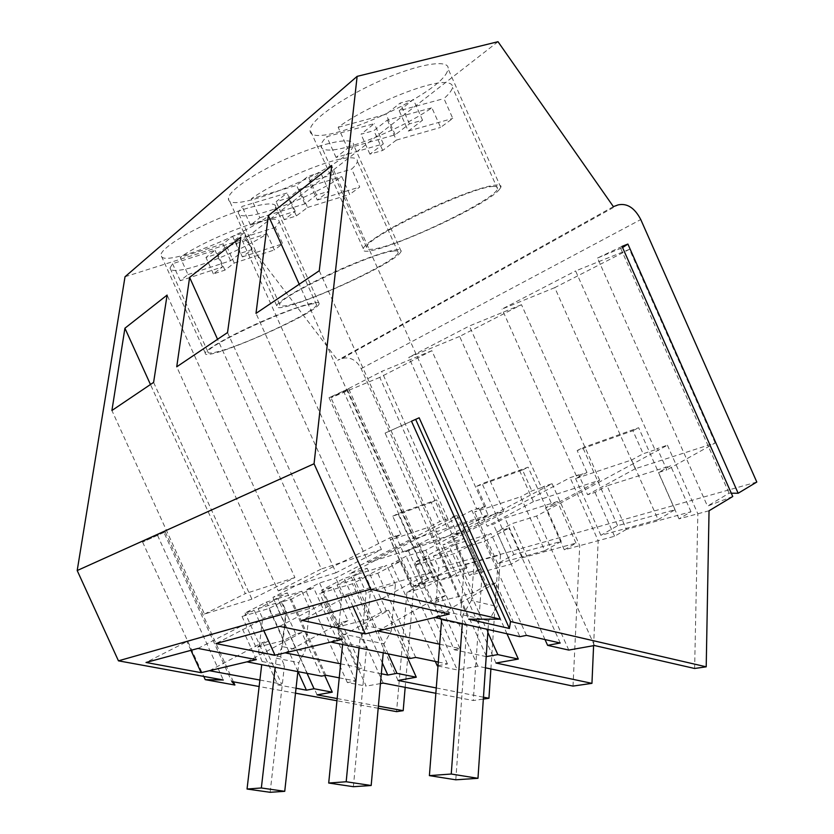 <?xml version="1.0" encoding="UTF-8"?>
<svg xmlns="http://www.w3.org/2000/svg" width="834" height="834" viewBox="0 0 834 834"><rect width="100%" height="100%" fill="white"/><g stroke="black" fill="none" stroke-linecap="round" stroke-linejoin="round"><path stroke-width="0.63" stroke-dasharray="4.17 3.13" d="M455.781 779.8L466.967 625.552L441.603 619.839M441.061 618.891L435.484 609.195L460.67 614.96L466.967 625.552M460.67 614.96L464.371 564.972L455.166 544.456L433.378 556.049L438.778 568.048L435.484 609.195M488.046 629.493L488.63 620.777L497.095 606.495L500.504 554.798L464.371 564.972M455.166 544.456L490.976 533.531L468.864 545.405L474.452 557.852L471.387 600.417L497.095 606.495M474.452 557.852L438.778 568.048M471.387 600.417L462.953 614.887L462.307 623.686M500.504 554.798L490.976 533.531M462.953 614.887L488.63 620.777M433.378 556.049L468.864 545.405M353.366 786.702L366.543 647.695L342.753 642.785L342.586 644.474M342.753 642.785L338.145 632.996L361.768 637.968L366.543 647.695M361.768 637.968L366.116 592.651L357.776 574.157L337.051 584.936L341.93 595.747L338.145 632.996M383.223 652.845L384.047 643.838L391.209 631.119L395.389 584.405L366.116 592.651M357.776 574.157L386.788 565.316L365.719 576.346L370.755 587.501L367.106 625.917L391.209 631.119M370.755 587.501L341.93 595.747M367.106 625.917L359.965 638.781L359.089 647.872M395.389 584.405L386.788 565.316M359.965 638.781L384.047 643.838M337.051 584.936L365.719 576.346M270.143 792.3L284.415 665.813L262.084 661.508L261.709 664.677M262.084 661.508L258.561 652.459L280.735 656.806L284.415 665.813M280.735 656.806L285.457 615.377L277.826 598.551L258.154 608.611L262.606 618.421L258.561 652.459M297.863 671.599L298.843 662.623L305.025 651.156L309.643 608.559L285.457 615.377M277.826 598.551L301.814 591.233L281.798 601.512L286.385 611.624L282.403 646.631L305.025 651.156M286.385 611.624L262.606 618.421M282.403 646.631L276.252 658.214L275.21 667.263M309.643 608.559L301.814 591.233M276.252 658.214L298.843 662.623M258.154 608.611L281.798 601.512M493.384 186.493C496.835 186.316 498.221 187.087 497.564 188.838C494.666 200.097 399.09 246.134 373.142 249.105C368.159 249.835 365.938 249.21 366.491 247.208C365.49 237.565 472.586 186.097 493.384 186.493M387.372 120.033L396.338 140.122L382.733 150.422L369.91 154.154L383.327 143.865L336.05 157.449L347.59 148.316L338.166 127.279C367.815 105.24 431.616 79.397 447.274 82.816C451.038 83.348 452.768 84.86 452.445 87.372C451.986 90.239 449.161 93.971 443.959 98.579L452.789 118.428L440.613 127.404L431.887 107.805C402.249 128.353 348.091 150.673 328.784 150.057C323.436 150.005 320.84 148.515 320.975 145.596C321.163 143.333 323.092 140.362 326.751 136.682L374.289 123.62L360.997 134.222L373.882 130.625L387.372 120.033L431.887 107.805M336.05 157.449L326.751 136.682M347.59 148.316L395.18 134.795L409.473 123.88L422.557 120.221L408.264 131.074L399.194 110.724L443.959 98.579M399.194 110.724L413.341 99.548L400.184 103.062L386.027 114.289L338.166 127.279M396.338 140.122L440.613 127.404M408.264 131.074L452.789 118.428M395.18 134.795L386.027 114.289M383.327 143.865L374.289 123.62M422.557 120.221L413.341 99.548M409.473 123.88L400.184 103.062M369.91 154.154L360.997 134.222M382.733 150.422L373.882 130.625M392.606 251.18C396.869 250.534 398.746 251.003 398.225 252.577C396.817 261.094 313.991 300.459 287.636 305.359C281.965 306.537 279.307 306.245 279.682 304.493C278.202 297.144 370.14 253.599 392.606 251.18M299.427 189.297L307.569 207.458L296.404 215.902L284.248 219.696L295.226 211.273L250.492 225.138L259.854 217.726L251.347 198.794C275.939 180.697 333.85 156.938 350.822 157.803C355.399 157.824 357.577 158.981 357.379 161.264C357.15 163.245 355.253 165.851 351.687 169.073L359.725 187.024L349.717 194.395L341.773 176.652C316.837 193.811 266.995 214.536 247.312 215.756C241.297 216.215 238.295 215.151 238.295 212.566L242.079 206.436L287.021 193.008L276.148 201.672L288.366 197.992L299.427 189.297L341.773 176.652M250.492 225.138L242.079 206.436M259.854 217.726L304.89 203.882L316.534 194.989L328.961 191.205L317.316 200.056L309.08 181.697L351.687 169.073M309.08 181.697L320.61 172.586L308.132 176.245L296.591 185.398L251.347 198.794M307.569 207.458L349.717 194.395M317.316 200.056L359.725 187.024M304.89 203.882L296.591 185.398M295.226 211.273L287.021 193.008M328.961 191.205L320.61 172.586M316.534 194.989L308.132 176.245M284.248 219.696L276.148 201.672M296.404 215.902L288.366 197.992M309.81 304.316C314.699 303.295 316.951 303.482 316.566 304.89C316.044 311.489 242.944 345.86 216.85 351.917C210.689 353.449 207.718 353.449 207.947 351.917C206.238 346.193 286.75 308.486 309.81 304.316M226.785 246.51L234.25 263.064L224.93 270.112L213.389 273.906L222.542 266.89L180.238 280.714L187.994 274.574L180.227 257.383C201.046 242.204 254.036 220.249 271.623 219.384C276.794 218.967 279.327 219.79 279.234 221.844L275.314 227.421L282.684 243.809L274.323 249.971L267.026 233.76C245.696 248.334 199.535 267.662 179.883 270.122C173.409 270.998 170.126 270.299 170.021 268.027L172.544 263.7L215.026 250.242L205.977 257.456L217.559 253.765L226.785 246.51L267.026 233.76M180.238 280.714L172.544 263.7M187.994 274.574L230.58 260.74L240.255 253.359L252.035 249.554L242.371 256.903L234.834 240.182L275.314 227.421M234.834 240.182L244.404 232.613L232.571 236.314L222.991 243.903L180.227 257.383M234.25 263.064L274.323 249.971M242.371 256.903L282.684 243.809M230.58 260.74L222.991 243.903M222.542 266.89L215.026 250.242M252.035 249.554L244.404 232.613M240.255 253.359L232.571 236.314M213.389 273.906L205.977 257.456M224.93 270.112L217.559 253.765M756.803 482.042L450.871 568.35L433.628 577.743L431.47 576.669L413.893 586.229L428.645 580.454L406.909 592.296L396.557 711.642M732.752 496.501L707.461 506.113L729.083 493.196L731.293 493.207M709.046 510.762L679.001 518.863L690.99 511.742L626.417 529.371L607.048 485.836L670.599 465.768L658.433 472.534L666.825 469.907L657.348 448.556L667.419 445.2L536.564 516.048L512.18 523.564L496.772 531.831L508.823 528.162L484.314 541.37L469.125 545.916L455.322 553.338L414.842 565.316L428.405 558.113L414.821 562.179L438.496 549.606L449.213 546.343L464.184 538.368L442.958 544.915L570.091 477.684L578.744 474.796L587.616 494.729L595.038 492.404L607.048 485.836M406.909 592.296L424.892 587.449L436.005 581.361L480.728 569.153L469.406 575.439L511.211 564.149L522.709 557.685L575.992 543.132L564.305 549.825L614.575 536.252L626.417 529.371M613.386 206.634L337.707 360.246L341.909 358.568C349.926 356.462 356.347 359.819 361.174 368.638L450.871 568.35M715.176 442.948L629.482 249.314L554.766 287.636L635.258 468.75L715.176 442.948L666.825 469.907M599.667 480.238L521.5 304.691L459.628 336.425L533.437 501.609L599.667 480.238L552.452 505.748L543.831 486.451L552.077 483.699L425.767 550.211L406.127 556.268L391.417 563.972L401.123 561.011L377.76 573.271L365.563 576.919L352.438 583.79L319.797 593.454L332.672 586.771L321.632 590.065L344.161 578.379L352.897 575.721L367.179 568.288L349.832 573.636L471.898 510.45L479.07 508.062L487.192 526.191L493.342 524.263L504.977 518.07L557.414 501.515L545.572 507.896L552.452 505.748M503.694 511.211L431.845 350.676L379.772 377.375L447.921 529.215L503.694 511.211L457.96 535.355L450.058 517.747L456.917 515.454L335.737 577.983L319.568 582.966L305.578 590.149L313.563 587.709L291.379 599.125L281.371 602.127L268.923 608.518L242.048 616.472L254.245 610.238L245.102 612.98L266.494 602.065L273.75 599.854L287.334 592.901L272.906 597.352L389.739 537.878L395.775 535.855L403.26 552.494L408.441 550.867L419.658 545.019L463.662 531.122L452.226 537.148L457.96 535.355M498.002 41.7L244.967 238.837L337.707 360.246M125.027 276.742L244.967 238.837M447.16 71.891C435.546 98.36 307.235 153.029 310.123 129.979L310.258 129.009C311.979 119.001 345.172 95.92 382.556 79.72C419.961 63.384 449.703 59.026 448.129 68.909L447.16 71.891M353.178 146.013C347.986 166.206 226.848 217.424 228.422 198.482L228.422 198.429C228.057 190.892 257.477 171.043 291.879 156.354C326.292 141.561 354.523 136.64 353.47 144.709L353.178 146.013M275.616 207.176C275.126 222.334 163.162 269.935 161.035 255.684L160.962 255.121C160.451 248.949 187.358 231.675 218.821 218.518C250.294 205.268 276.335 200.233 275.658 206.822L275.616 207.176M337.165 698.558L378.386 706.127M296.039 688.238L277.722 684.85L245.102 612.98M259.895 680.044L281.611 684.068L277.722 684.85M339.24 677.834L355.743 681.003L347.382 682.556L366.199 686.121L319.568 582.966M380.429 683.588L366.199 686.121M435.848 693.283L473.274 700.529L483.334 699.069M436.265 687.946L483.459 697.193M381.326 673.768L357.317 669.014L321.632 590.065M340.647 663.854L362.008 668.076L357.317 669.014M438.288 662.071L447.462 663.958L438.006 665.72M437.986 665.991L457.261 669.921L406.127 556.268M485.451 667.815L477.924 666.241L457.261 669.921M486.212 656.608L454.207 649.738L414.821 562.179M439.685 644.244L459.982 648.591L454.207 649.738M378.188 708.285L336.946 700.748M295.497 693.169L259.134 686.528M385.099 433.086L411.485 421.233L385.099 433.086L468.708 619.193M667.419 445.2L697.839 513.786L694.628 668.482M622.039 246.384L597.498 258.05L707.461 506.113M597.498 258.05L622.571 247.594M620.861 248.73L729.083 493.196M679.001 518.863L658.433 472.534M690.99 511.742L670.599 465.768M614.575 536.252L595.038 492.404M593.599 645.662L598.176 540.682L570.091 477.684M552.077 483.699L579.724 545.665L573.01 686.09M564.305 549.825L545.572 507.896M575.992 543.132L557.414 501.515M522.709 557.685L504.977 518.07M511.211 564.149L493.342 524.263M490.892 668.951L497.606 567.818L471.898 510.45M456.917 515.454L482.261 571.968L473.274 700.529M469.406 575.439L452.226 537.148M480.728 569.153L463.662 531.122M436.005 581.361L419.658 545.019M424.892 587.449L408.441 550.867M405.178 687.352L413.435 590.535L389.739 537.878M348.643 388.727L329.023 397.672L347.528 389.968L348.643 388.727L433.628 577.743M343.399 390.906L428.645 580.454M163.964 532.446L142.593 542.048L165.247 531.873L163.964 532.446L231.748 681.524M157.532 535.334L223.324 679.991M329.023 397.672L413.893 586.229M347.528 389.968L431.47 576.669M635.258 468.75L587.616 494.729M629.482 249.314L575.606 270.946L655.003 449.828L657.348 448.556M554.766 287.636L502.026 309.07L575.606 270.946M658.12 519.645L675.05 509.71L617.608 525.691L600.876 535.324L658.12 519.645L631.619 459.993L575.575 478.56L586.969 472.513L576.43 476.026L502.026 309.07M576.43 476.026L578.744 474.796M533.437 501.609L487.192 526.191M521.5 304.691L469.365 326L541.547 487.65L543.831 486.451M459.628 336.425L408.806 357.379L469.365 326M544.758 550.701L561.24 541.381L513.89 554.558L497.658 563.607L544.758 550.701L520.645 496.762L474.546 512.034L485.565 506.311L476.839 509.22L408.806 357.379M476.839 509.22L479.07 508.062M447.921 529.215L403.26 552.494M431.845 350.676L381.68 371.443L447.848 518.884L450.058 517.747M379.772 377.375L330.973 397.724L381.68 371.443M451.069 576.367L466.998 567.61L427.289 578.66L411.642 587.167L451.069 576.367L428.957 527.14L390.375 539.921L400.977 534.511L393.627 536.96L330.973 397.724M393.627 536.96L395.775 535.855M499.42 189.433C484.523 208.354 356.952 263.961 363.259 248.605L363.541 247.959C366.72 241.203 401.123 221.062 438.298 204.695C475.526 188.234 503.767 180.738 500.796 187.358L499.42 189.433M400.664 252.16C392.678 266.036 272.28 318.286 276.732 305.776L276.742 305.744C277.618 300.918 308.007 283.445 342.201 268.527C376.415 253.536 403.354 245.915 401.133 251.284L400.664 252.16M319.109 303.962C316.242 313.855 204.966 362.29 205.227 353.418L205.247 353.063C205.769 349.144 233.437 333.725 264.67 320.256C295.924 306.724 320.861 299.364 319.203 303.722L319.109 303.962M319.255 270.748L440.175 540.005L488.099 514.932L331.724 165.789M440.175 540.005L368.347 562.575L256.007 313.376M368.347 562.575L413.779 539.025L299.229 284.248M488.099 514.932L413.779 539.025M227.536 332.558L335.998 572.75L381.43 549.502L240.776 237.221M335.998 572.75L278.233 590.899L176.735 366.804M278.233 590.899L321.34 568.976L217.559 339.282M381.43 549.502L321.34 568.976M153.602 382.389L251.92 599.166L294.902 577.545L167.102 295.08M251.92 599.166L204.476 614.085L111.912 410.495M204.476 614.085L245.321 593.62L150.464 384.505M294.902 577.545L245.321 593.62M317.087 694.868L272.906 597.352M324.728 675.498L287.334 592.901M307.048 673.361L273.75 599.854M298.019 671.631L266.494 602.065M209.459 670.703L262.731 642.461L268.225 641.065L254.245 610.238M262.731 642.461L281.611 684.068M256.34 659.631L241.162 626.198L186.983 641.575L146.013 662.467M190.965 650.322L186.983 641.575M197.992 648.425L241.162 626.198M246.947 661.852L301.772 632.485L321.528 676.134M301.772 632.485L295.809 634.007L281.371 602.127M325.854 675.269L291.379 599.125M355.743 681.003L313.563 587.709M347.382 682.556L305.578 590.149M383.213 683.098L335.737 577.983M398.037 680.461L349.832 573.636M407.565 657.87L367.179 568.288M388.154 653.866L352.897 575.721M382.316 662.894L344.161 578.379M285.072 652.845L341.346 622.362L347.986 620.663L332.672 586.771M341.346 622.362L362.008 668.076M342.336 639.324L325.573 602.242L259.468 621.007L215.964 643.567M263.836 630.629L259.468 621.007M279.661 626.355L325.573 602.242M330.806 642.044L388.686 610.248L410.422 658.453M388.686 610.248L381.43 612.104L365.563 576.919M415.686 657.4L377.76 573.271M447.462 663.958L401.123 561.011M435.317 661.456L391.417 563.972M477.924 666.241L425.767 550.211M496.001 663.03L442.958 544.915M506.978 633.767L464.184 538.368M487.848 632.391L449.213 546.343M486.253 655.92L438.496 549.606M377.792 630.952L437.162 597.853L445.325 595.768L428.405 558.113M437.162 597.853L459.982 648.591M449.307 614.064L430.584 572.437L348.132 595.841L301.918 620.34M352.97 606.547L348.132 595.841M381.816 598.749L430.584 572.437M434.816 617.483L495.761 582.862L519.884 636.676M495.761 582.862L486.733 585.176L469.125 545.916M526.452 635.372L484.314 541.37M560.229 643.004L508.823 528.162M545.019 639.574L496.772 531.831M568.788 650.072L512.18 523.564M594.423 645.516L536.564 516.048M142.593 542.048L203.757 676.416M165.247 531.873L233.437 681.837M655.003 449.828L643.15 453.779L631.619 459.993M541.547 487.65L531.842 490.882L520.645 496.762M447.848 518.884L439.758 521.584L428.957 527.14M586.969 472.513L577.18 450.558L632.912 430.709L643.15 453.779M485.565 506.311L476.621 486.358L522.522 470.011L531.842 490.882M400.977 534.511L392.741 516.215L431.199 502.527L439.758 521.584M268.225 641.065L256.121 647.486L242.048 616.472M295.809 634.007L283.477 640.606L256.121 647.486M283.477 640.606L268.923 608.518M347.986 620.663L335.226 627.585L319.797 593.454M381.43 612.104L368.43 619.235L335.226 627.585M368.43 619.235L352.438 583.79M445.325 595.768L431.908 603.263L414.842 565.316M486.733 585.176L473.076 592.911L431.908 603.263M473.076 592.911L455.322 553.338M577.18 450.558L582.851 447.639L617.608 525.691M600.876 535.324L575.575 478.56M675.05 509.71L638.656 427.727L582.851 447.639M632.912 430.709L638.656 427.727M476.621 486.358L482.104 483.584L513.89 554.558M497.658 563.607L474.546 512.034M561.24 541.381L528.099 467.176L482.104 483.584M522.522 470.011L528.099 467.176M392.741 516.215L398.026 513.588L427.289 578.66M411.642 587.167L390.375 539.921M466.998 567.61L436.578 499.827L398.026 513.588M431.199 502.527L436.578 499.827M361.174 368.638L640.773 219.55M341.909 358.568L618.088 204.903M497.564 188.838L452.445 87.372M366.491 247.208L320.975 145.596M398.225 252.577L357.379 161.264M279.682 304.493L238.295 212.566M316.566 304.89L279.234 221.844M207.947 351.917L170.021 268.027M363.259 248.605L310.123 129.979M500.796 187.358L448.129 68.909M401.133 251.284L353.47 144.709M276.742 305.744L228.422 198.429M319.203 303.722L275.658 206.822M205.247 353.063L160.962 255.121"/><path stroke-width="1.25" d="M488.046 629.493L477.976 778.31L455.781 779.8L429.395 775.63L441.603 619.839L441.061 618.891M477.976 778.31L451.246 774.025L429.395 775.63M462.307 623.686L451.246 774.025M383.223 652.845L371.172 785.503L353.366 786.702L328.7 783.032L342.586 644.474M371.172 785.503L346.183 781.75L328.7 783.032M359.089 647.872L346.183 781.75M297.863 671.599L284.738 791.32L270.143 792.3L247.041 789.027L261.709 664.677M284.738 791.32L261.344 787.974L247.041 789.027M275.21 667.263L261.344 787.974M756.803 482.042L738.153 493.248L627.887 244.06L622.039 246.384L732.752 496.501L709.046 510.762L706.21 666.814L510.523 621.538L419.158 417.782L411.485 421.233L500.285 619.172L370.609 589.179L314.053 463.767L357.129 76.363L498.002 41.7L613.386 206.634L618.088 204.903C627.105 202.975 634.664 207.864 640.773 219.55L756.803 482.042M731.293 493.207L738.153 493.248M357.129 76.363L125.027 276.742L77.197 570.539L314.053 463.767M331.724 165.789L319.255 270.748L256.007 313.376L268.339 215.568L331.724 165.789M240.776 237.221L227.536 332.558L176.735 366.804L189.61 277.409L240.776 237.221M167.102 295.08L153.602 382.389L111.912 410.495L124.923 328.21L167.102 295.08M370.609 589.179L118.449 660.83L77.197 570.539M378.386 706.127L403.187 710.672L396.557 711.642L378.188 708.285M296.039 688.238L306.422 690.166L314.022 688.748L332.276 692.168L317.087 694.868L337.165 698.558M209.459 670.703L256.34 659.631L197.992 648.425L146.013 662.467L201.14 672.663L209.459 670.703L259.895 680.044M246.947 661.852L321.528 676.134L325.854 675.269L339.24 677.834M435.848 693.283L383.213 683.098L380.429 683.588M483.459 697.193L488.943 698.266L483.334 699.069M381.326 673.768L387.8 675.04L396.953 673.34L416.291 677.208L398.037 680.461L436.265 687.946M285.072 652.845L342.336 639.324L279.661 626.355L215.964 643.567L274.991 655.222L285.072 652.845L340.647 663.854M330.806 642.044L410.422 658.453L415.686 657.4L438.288 662.071M438.006 665.72L437.297 665.845L437.986 665.991M485.451 667.815L573.01 686.09L591.952 683.348L496.001 663.03L518.321 659.058L506.978 633.767M486.212 656.608L497.825 654.607L518.321 659.058M377.792 630.952L449.307 614.064L381.816 598.749L301.918 620.34L365.323 633.892L377.792 630.952L439.685 644.244M434.816 617.483L519.884 636.676L526.452 635.372L560.229 643.004L547.615 645.349L568.788 650.072L594.423 645.516L694.628 668.482L706.21 666.814M500.285 619.172L468.708 619.193L509.418 628.482L510.523 621.538M203.757 676.416L205.237 679.658L223.324 679.991L118.449 660.83M205.237 679.658L234.896 685.037L231.748 681.524L259.134 686.528M336.946 700.748L295.497 693.169M411.485 421.233L419.158 417.782M415.634 419.366L509.418 628.482M622.571 247.594L627.887 244.06M593.599 645.662L591.952 683.348M490.892 668.951L488.943 698.266M405.178 687.352L403.187 710.672M299.229 284.248L268.339 215.568M217.559 339.282L189.61 277.409M150.464 384.505L124.923 328.21M332.276 692.168L324.728 675.498M314.022 688.748L307.048 673.361M306.422 690.166L298.019 671.631M201.14 672.663L190.965 650.322M416.291 677.208L407.565 657.87M396.953 673.34L388.154 653.866M387.8 675.04L382.316 662.894M274.991 655.222L263.836 630.629M437.297 665.845L435.317 661.456M497.825 654.607L487.848 632.391M486.597 656.692L486.253 655.92M365.323 633.892L352.97 606.547M547.615 645.349L545.019 639.574M233.437 681.837L234.896 685.037"/></g></svg>
